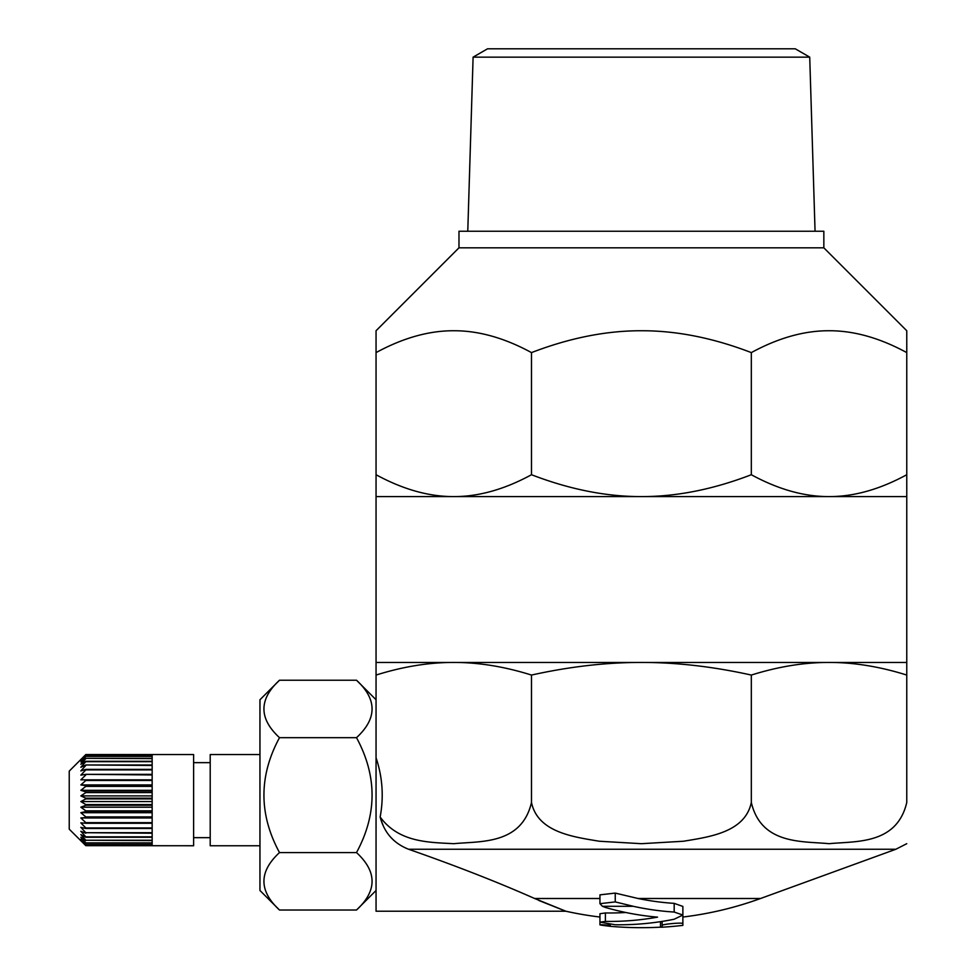 <?xml version="1.0" encoding="UTF-8"?>
<svg xmlns="http://www.w3.org/2000/svg" width="976" height="976" viewBox="0 0 976 976"><rect width="100%" height="100%" fill="white"/><g stroke="black" fill="none" stroke-linecap="round" stroke-linejoin="round"><path stroke-width="1.46" d="M682.871 915.037L674.184 919.233A353.544 311.002 -90 0 1 615.246 924.748L599.947 922.161L605.388 921.405A350.201 308.062 90 0 0 657.543 917.147A346.919 305.171 90 0 1 605.388 907.436L602.448 906.301L599.947 903.678L615.246 901.909L615.246 893.089L638.097 898.506A332.657 292.629 90 0 0 674.184 903.361L682.871 906.423L682.871 915.037L674.184 912.048A341.319 300.254 -90 0 1 633.278 906.301L615.246 901.909M599.947 903.678L599.947 894.858L615.246 893.089M599.947 922.161L599.947 913.731L605.388 912.95A341.759 300.632 -90 0 0 625.738 912.487M662.143 927.2A356.582 356.582 0 0 0 682.871 925.382L682.871 923.625C683.468 922.235 661.46 924.187 662.143 925.455L662.143 927.2L660.484 927.176A356.46 356.46 0 0 1 610.317 926.322C596.946 924.772 596.946 924.394 610.317 925.187M662.143 925.455L662.143 921.417M682.871 923.625L682.858 915.183M538.837 900.47L565.86 911.218L376.053 911.218L376.053 757.754C382.531 777.152 383.897 796.904 380.152 817.01C384.227 832.65 393.706 843.386 408.578 849.242C455.463 865.639 497.492 882.06 534.641 898.506L565.86 911.218L534.641 898.506L599.947 898.506M638.097 898.506L760.536 898.506C735.355 907.656 709.467 913.829 682.871 917.037M85.815 754.936L80.837 759.609L85.815 754.546L152.158 754.546L85.815 754.936L152.158 755.034L152.158 756.205L85.815 756.205L80.837 760.402L85.815 755.034M85.815 758.34L80.837 761.963L85.815 756.412L152.158 756.412L152.158 758.34L85.815 758.34L152.158 758.633L152.158 761.28L85.815 761.28L80.837 764.269L85.815 758.633M85.815 764.977L80.837 767.27L85.815 761.658L152.158 761.658L152.158 764.977L85.815 764.977L152.158 765.44L152.158 769.369L85.815 769.369L80.837 770.918L85.815 765.44M85.815 774.346L80.837 775.127L85.815 769.893L152.158 769.893L152.158 774.346L85.815 774.346L152.158 774.944L152.158 779.836L80.837 779.836L85.815 774.944M85.815 785.717L80.837 784.924L85.815 780.483L152.158 780.483L152.158 785.717L85.815 785.717L85.815 786.4L152.158 786.4L152.158 791.878L85.815 791.878L80.837 790.316L85.815 786.4M152.158 784.924L80.837 784.924M152.158 790.316L80.837 790.316M85.815 798.197L80.837 795.904L85.815 792.585L152.158 792.585L152.158 798.197L85.815 798.197L85.815 798.917L152.158 798.917L152.158 804.553L85.815 804.553L80.837 801.564L85.815 798.917M152.158 795.904L80.837 795.904M152.158 801.564L80.837 801.564M85.815 810.836L80.837 807.201L85.815 805.273L152.158 805.273L152.158 810.836L85.815 810.836L85.815 811.532L152.158 811.532L152.158 816.9L85.815 816.9L80.837 812.703L85.815 811.532M152.158 807.201L80.837 807.201M152.158 812.703L80.837 812.703M85.815 822.646L80.837 817.961L85.815 817.571L152.158 817.571L152.158 822.646L85.815 822.646L85.815 823.268L152.158 823.268L152.158 827.941L85.815 827.941L80.837 822.866L85.815 823.268M152.158 817.961L80.837 817.961M85.815 832.711L80.837 827.343L85.815 828.514L152.158 828.514L152.158 832.711L85.815 832.711L152.158 833.211L152.158 836.835L85.815 836.835L80.837 831.271L85.815 833.211M85.815 840.251L80.837 834.602L85.815 837.262L152.158 837.262L152.158 840.251L85.815 840.251L152.158 840.592L152.158 842.886L85.815 842.886L80.837 837.274L85.815 840.592M85.815 844.679L80.837 839.201L85.815 843.13L152.158 843.13L152.158 844.679L85.815 844.679L152.158 844.838L152.158 845.619L85.815 845.619L80.837 840.385L85.815 844.838M193.614 845.753L193.614 754.546L85.815 754.546L69.235 771.125L69.235 829.173L85.815 845.667L193.614 845.753M85.815 780.483L85.815 779.836M85.815 792.585L85.815 791.878M85.815 805.273L85.815 804.553M85.815 817.571L85.815 816.9M259.958 754.546L210.206 754.546L210.206 845.753L259.958 845.753M193.614 837.652L210.206 837.652M376.053 890.49L356.508 910.022C377.248 890.881 377.248 871.727 356.508 852.573C377.248 814.277 377.248 775.969 356.508 737.673C377.248 718.519 377.248 699.365 356.508 680.223L279.502 680.223C258.75 699.365 258.75 718.519 279.502 737.673C258.75 775.969 258.75 814.277 279.502 852.573C258.75 871.727 258.75 890.881 279.502 910.022L259.958 890.49L259.958 699.755L279.502 680.223M356.508 910.022L279.502 910.022M356.508 737.673L279.502 737.673M356.508 852.573L279.502 852.573M473.104 57.145L487.549 48.8L795.269 48.8L809.726 57.145L473.104 57.145L467.772 231.239M809.726 57.145L815.058 231.239M823.842 247.819L823.842 231.239L458.976 231.239L458.976 247.819L376.053 330.742L376.053 352.604C402.99 337.952 428.903 330.657 453.779 330.742C478.643 330.657 504.555 337.952 531.493 352.604C569.606 337.952 606.242 330.657 641.415 330.742C676.588 330.657 713.224 337.952 751.325 352.604C778.275 337.952 804.175 330.657 829.051 330.742C853.915 330.657 879.827 337.952 906.765 352.604L906.765 330.742L823.842 247.819L458.976 247.819M829.051 496.589C853.915 496.674 879.827 489.391 906.765 474.726L906.765 496.589L641.415 496.589C676.588 496.674 713.224 489.391 751.325 474.726C778.275 489.391 804.175 496.674 829.051 496.589M376.053 662.448L453.779 662.448C428.903 662.399 402.99 666.608 376.053 675.063L376.053 496.589L453.779 496.589C478.643 496.674 504.555 489.391 531.493 474.726C569.606 489.391 606.242 496.674 641.415 496.589L453.779 496.589C428.903 496.674 402.99 489.391 376.053 474.726L376.053 352.604M376.053 496.589L376.053 474.726M531.493 474.726L531.493 352.604M751.325 474.726L751.325 352.604M906.765 474.726L906.765 352.604M906.765 662.448L906.765 675.063C879.827 666.608 853.915 662.399 829.051 662.448C804.175 662.399 778.275 666.608 751.325 675.063C713.224 666.608 676.588 662.399 641.415 662.448C606.242 662.399 569.606 666.608 531.493 675.063C504.555 666.608 478.643 662.399 453.779 662.448L906.765 662.448L906.765 496.589M760.536 898.506L895.895 849.242L408.578 849.242L405.662 848.071M393.779 840.36L390.412 836.932M383.385 826.16L380.689 818.986M906.765 675.063L906.765 802.479C896.822 844.972 855.318 841.056 829.051 843.691C802.784 841.056 761.28 844.972 751.325 802.479C745.066 832.369 709.332 836.92 683.493 841.239L641.415 843.691L599.325 841.239C573.498 836.92 537.752 832.369 531.493 802.479C521.55 844.972 480.033 841.056 453.779 843.691C429.086 842.312 398.952 842.678 380.152 817.01M376.053 675.063L376.053 757.754M531.493 675.063L531.493 802.479M751.325 675.063L751.325 802.479M602.448 906.301L633.278 906.301M674.184 912.048L674.184 903.361M605.388 921.405L605.388 912.95M660.484 927.176L660.484 921.673M610.317 926.322L610.317 924.479M599.947 924.845L599.947 917.037A348.286 348.286 0 0 1 565.86 911.218M193.614 762.646L210.206 762.646M376.053 699.755L356.508 680.223M895.895 849.242L906.765 843.691"/></g></svg>
